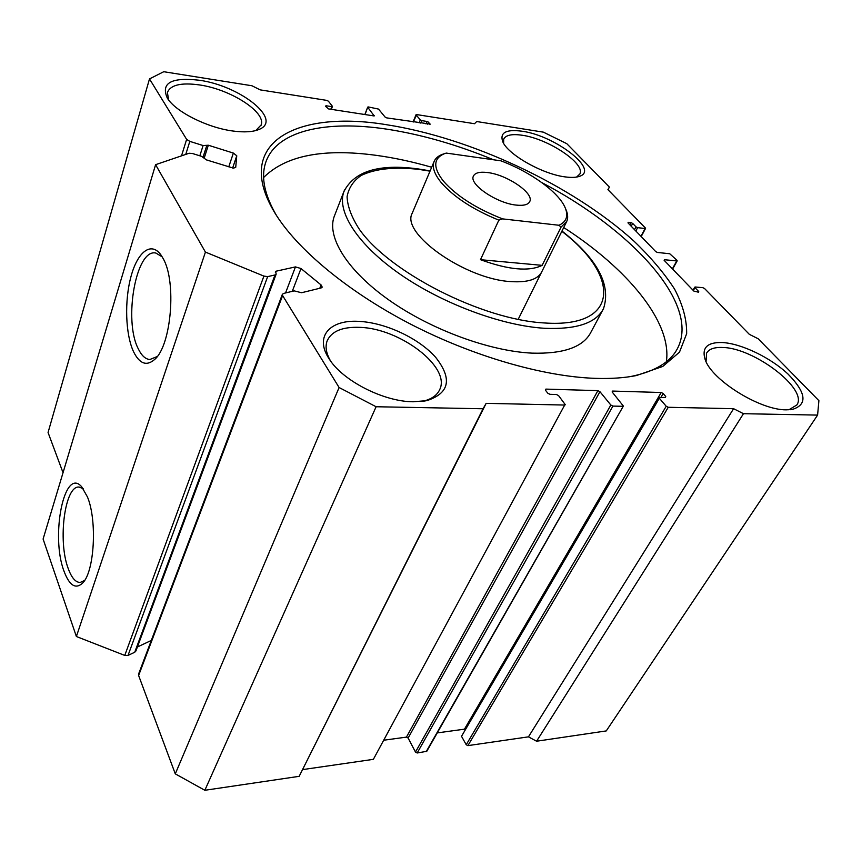 <?xml version="1.0" encoding="UTF-8"?>
<svg xmlns="http://www.w3.org/2000/svg" width="862" height="862" viewBox="0 0 862 862"><rect width="100%" height="100%" fill="white"/><g stroke="black" fill="none" stroke-linecap="round" stroke-linejoin="round"><path stroke-width="1.29" d="M163.09 258.46C176.753 281.54 171.333 345.296 154.783 359.357C146.659 366.49 139.579 363.926 133.535 351.696C125.432 334.37 124.354 300.827 131.002 276.486C137.543 252.006 151.033 241.209 160.817 254.764L163.09 258.46M162.185 256.854L155.925 253.072C136.088 248.062 123.331 320.276 138.232 348.711C141.487 355.532 145.344 359.131 149.816 359.519L157.229 356.534M87.471 496.986C97.341 520.637 94.432 571.732 82.666 583.024C75.641 589.597 69.402 585.621 63.971 571.086C50.427 535.744 64.413 466.105 81.761 486.89L87.471 496.986M83.258 488.765L79.272 487.095C64.898 484.8 57.56 540.636 68.173 568.424C71.524 577.691 75.511 582.378 80.155 582.464L84.616 580.449M330.717 109.258L332.312 106.177L328.4 101.188L326.806 100.391L260.152 89.864L251.952 85.758L163.737 71.718L149.492 78.916L186.634 139.375L189.823 141.379L203.098 145.549L208.335 145.225L233.354 153.08L236.759 155.774L235.714 167.444L233.365 168.133L206.406 159.879L201.6 156.356L192.355 153.479L189.144 153.253L155.602 164.674L205.425 252.092L263.901 276.099L267.662 276.616L128.018 655.432L124.764 655.422L76.384 636.522L43.1 539.041L155.602 164.674M319.791 288.274L321.095 284.956L322.237 287.143L321.17 287.93L301.549 292.735L294.179 290.871L283.544 293.446L282.37 294.33L282.607 295.569L339.1 387.523L376.101 406.745L483.054 408.76L486.146 403.351L299.168 776.328L483.054 408.76M386.736 124.753C471.051 137.845 571.549 184.888 633.667 240.854C650.498 256.93 664.128 273.017 674.58 289.093C682.887 304.943 686.906 319.824 686.648 333.723L679.482 352.149L662.749 366.458L636.436 375.541C624.444 377.933 610.63 378.871 594.985 378.343C542.866 376.511 472.042 356.049 409.342 323.487C346.664 290.828 296.743 248.719 274.978 213.097C231.662 142.068 297.271 109.765 386.736 124.753M628.958 376.813L632.018 376.241C655.152 371.328 670.27 362.148 677.381 348.711C701.032 303.855 631.426 229.583 541.745 182.55M493.527 159.782C456.957 144.687 421.421 134.483 386.919 129.171C326.051 119.893 275.387 130.507 265.367 163.543C260.97 177.82 264.666 195.114 276.454 215.446M566 209.703L566.118 209.994C567.939 214.358 568.144 218.172 566.743 221.415L561.043 227.137L558.985 225.262C566.431 221.76 568.521 215.996 565.267 207.979C559.007 192.388 530.604 171.915 500.865 160.817L446.247 153.08L444.458 153.684C433.241 158.403 432.896 167.54 443.413 181.117C456.483 195.965 476.212 208.55 502.589 218.883L498.85 220.155C473.066 209.606 453.843 197.064 441.172 182.528C434.426 174.199 432.034 167.271 434.006 161.754L412.133 213.399C400.83 233.58 465.361 279.234 510.8 281.594C527.673 282.693 538.017 279.396 541.821 271.692M334.855 214.843L334.1 216.771C326.817 237.319 347.257 270.679 389.204 300.213C431.065 329.715 489.778 351.254 532.199 353.14C563.78 354.002 583.358 347.02 590.933 332.193L602.743 310.072M666.369 361.728C672.285 321.86 626.933 268.254 563.716 227.525M431.679 167.25C412.747 161.797 394.354 157.832 376.511 155.386C323.39 148.135 285.764 155.505 263.632 177.497M521.941 131.207C555.042 135.463 600.372 170.45 579.135 176.441C575.773 177.55 571.172 177.701 565.321 176.915C542.435 174.243 507.298 154.201 502.643 141.4C499.788 132.543 506.22 129.138 521.941 131.207M576.559 177.066L579.835 174.038C585.74 163.661 548.049 138.653 522.146 135.248C511.899 133.75 505.746 135.065 503.699 139.17L503.602 143.264M359.766 321.429C386.208 322.948 419.094 338.497 435.687 357.364C452.485 378.784 449.555 393.201 426.873 400.625L413.21 401.778C383.515 401.714 342.322 380.541 329.058 358.721C314.113 336.266 330.178 319.177 359.766 321.429M426.873 400.625L422.434 401.358C431.399 399.343 437.174 395.367 439.782 389.441C450.826 366.996 399.957 328.454 359.993 327.366C342.376 326.655 331.396 331.234 327.064 341.104C325.071 346.804 326.202 353.366 330.458 360.779M199.348 80.252C240.552 85.812 283.458 120.227 258.869 129.505C252.825 131.983 244.248 132.5 233.128 131.046C207.494 127.824 175.417 111.704 167.303 98.074C160.655 82.967 171.344 77.03 199.348 80.252M255.798 130.55L261.208 124.839C266.002 111.974 230.391 89.249 199.478 84.929C181.106 82.386 170.407 84.929 167.39 92.557L168.683 100.014M722.475 342.537C741.439 343.604 770.488 357.558 788.062 374.097C806.444 392.9 807.813 404.698 792.156 409.493L786.338 409.838C759.928 410.258 711.333 379.754 705.116 359.422C701.56 347.709 707.346 342.085 722.475 342.537M788.859 409.816L796.844 404.968C808.351 389.139 754.002 347.892 722.798 347.494C714.49 347.084 709.081 348.97 706.571 353.151L706.064 361.62M149.492 78.916L48.056 432.519L63.034 472.699M276.142 274.191L135.894 651.015L134.731 652.232L275 274.967L267.662 276.616M275 274.967L276.163 274.116L275.635 271.304L275.312 272.176M285.548 292.961L295.45 266.897L275.635 271.304M295.45 266.897L300.989 268.535L292.261 291.334M321.095 284.956L300.989 268.535M564.675 405.054L373.365 759.347L564.675 405.054L486.146 403.351M565.343 404.774L558.554 395.583L556.443 394.505L549.934 394.322L547.823 393.244L545.387 390.109L545.883 389.107L545.366 390.077M426.184 751.686L623.377 406.056L426.776 751.308L417.186 752.989L415.484 752.063L408.125 738.034L406.444 737.118L597.883 390.637L545.883 389.107M597.883 390.637L599.941 391.682L408.125 738.034M415.484 752.063L610.835 405.021L599.941 391.682M610.835 405.021L612.925 406.088L417.186 752.989M622.784 406.304L612.925 406.088M623.377 406.056L612.203 392.038L612.591 391.068L612.117 391.919M465.092 729.263L464.446 729.177L661.186 392.501L612.591 391.068M661.186 392.501L663.19 393.514L660.971 397.307M665.184 397.425L665.744 396.477L663.19 393.514M665.744 396.477L665.442 397.436L659.096 397.49L659.333 398.244L461.526 736.31L659.096 397.49M528.449 736.848L733.594 408.696L743.464 413.695L817.596 415.096L606.255 730.922L536.584 741.223L528.449 736.848L467.894 745.63L466.223 744.736L666.207 406.25L659.333 398.244M666.207 406.25L668.244 407.284L467.894 745.63M733.594 408.696L668.244 407.284M817.596 415.096L818.9 400.668L758.161 338.755L749.326 334.337L704.556 288.522L702.864 287.682L695.225 287.003L693.36 290.559M698.328 292.196L698.716 291.518L694.998 287.692M698.716 291.518L698.5 292.207L693.899 291.108L664.171 260.346L664.43 259.71L664.117 260.27M672.382 268.836L676.756 260.949L664.43 259.71M676.756 260.949L676.993 260.324L669.72 253.74L657.415 252.458L655.766 251.639L627.978 222.881L628.258 222.31L627.967 222.87M629.906 224.874L631.081 222.644L628.258 222.31M631.081 222.644L632.686 223.43L631.21 226.221M634.529 229.648L636.005 226.857L632.686 223.43M636.005 226.857L637.611 227.654L635.833 231.005M640.951 236.296L645.088 228.527L637.611 227.654M645.088 228.527L645.358 227.945L607.915 189.64L609.38 187.086L566.787 143.674L543.394 132.155L476.686 121.531L474.542 123.719L416.669 114.581L413.318 121.995M419.104 122.889L420.333 119.883L416.163 115.023M420.333 119.883L421.884 120.658L420.861 123.158M425.99 123.945L427.024 121.456L421.884 120.658M427.024 121.456L428.576 122.221L427.746 124.214M429.966 124.537L428.576 122.221M430.16 124.063L386.715 117.889L385.131 117.103L378.515 109.086L368.386 106.953L367.708 107.103L365.057 114.549M374.205 115.917L367.815 107.394M374.388 115.443L373.817 115.907L328.519 108.914L325.427 106.22L326.062 105.757L325.75 106.629M331.687 106.629L326.062 105.757M466.223 744.736L461.526 736.31M464.446 729.177L437.26 732.905M406.444 737.118L384.15 740.167M373.365 759.347L302.853 769.572M376.101 406.745L204.844 790.282L299.168 776.328M204.844 790.282L175.288 773.861L339.1 387.523M282.607 295.569L138.62 675.496L175.288 773.861M138.62 675.496L138.62 673.955M151.324 640.423L137.381 647.006M134.731 652.232L128.018 655.432M536.584 741.223L743.464 413.695M608.022 189.748L609.38 187.086M76.384 636.522L205.425 252.092M516.209 205.091C523.708 205.878 528.234 204.693 529.785 201.514C534.278 193.228 506.964 174.684 487.601 172.551C479.735 171.581 474.994 172.788 473.378 176.16C468.842 184.231 496.738 203.26 516.209 205.091M434.006 161.754C435.288 158.457 438.058 155.99 442.346 154.363L445.374 153.35M558.985 225.262L502.589 218.883M542.144 265.356L480.479 259.688C508.515 269.892 529.063 271.778 542.144 265.356L561.043 227.137M480.479 259.688L498.85 220.155M203.109 156.981L206.848 145.322M561.97 231.038C597.441 258.988 611.287 284.848 603.519 308.607C596.17 323.024 576.624 329.596 544.881 328.303C502.234 325.858 442.842 303.898 400.313 274.364C357.708 244.819 336.719 211.858 343.787 191.87L344.541 189.952M430.03 171.161L419.137 169.426C394.688 166.646 375.379 168.65 361.2 175.449C353.334 180.869 348.625 187.981 347.074 196.784C347.537 206.449 351.577 217.202 359.195 229.055C388.902 272.144 482.278 319.845 544.612 322.97C620.662 328.228 619.886 275.387 561.83 231.328M181.516 155.85L186.634 139.375M124.764 655.422L263.901 276.099M199.833 155.806L203.098 145.549M189.823 141.379L185.75 154.406M208.335 145.225L204.305 157.778M228.775 166.829L233.354 153.08M236.759 155.774L232.654 168.015M156.378 357.611L154.783 359.357M83.614 581.882L82.666 583.024M150.656 359.529L149.816 359.519M632.018 376.241L636.436 375.541M334.1 216.771L343.787 191.87C354.067 171.182 378.935 163.543 418.415 168.963L430.16 170.859M676.12 350.877L677.381 348.711M577.96 176.785L579.135 176.441M256.833 130.248L258.869 129.505M790.238 409.719L792.156 409.493M261.003 125.443L261.208 124.839M439.243 390.561L439.782 389.441M275.581 214.067L274.978 213.097M641.199 236.565L645.552 228.408M672.619 269.084L677.209 260.83M693.026 290.203L694.772 287.143M331.342 109.355L332.409 106.479M367.708 107.103L364.852 114.517M416.044 114.711L413.092 121.962M282.37 294.33L138.577 674.062M518.159 319.403L566.388 222.127M565.267 207.979L566.118 209.994M444.458 153.684L442.346 154.363"/></g></svg>
